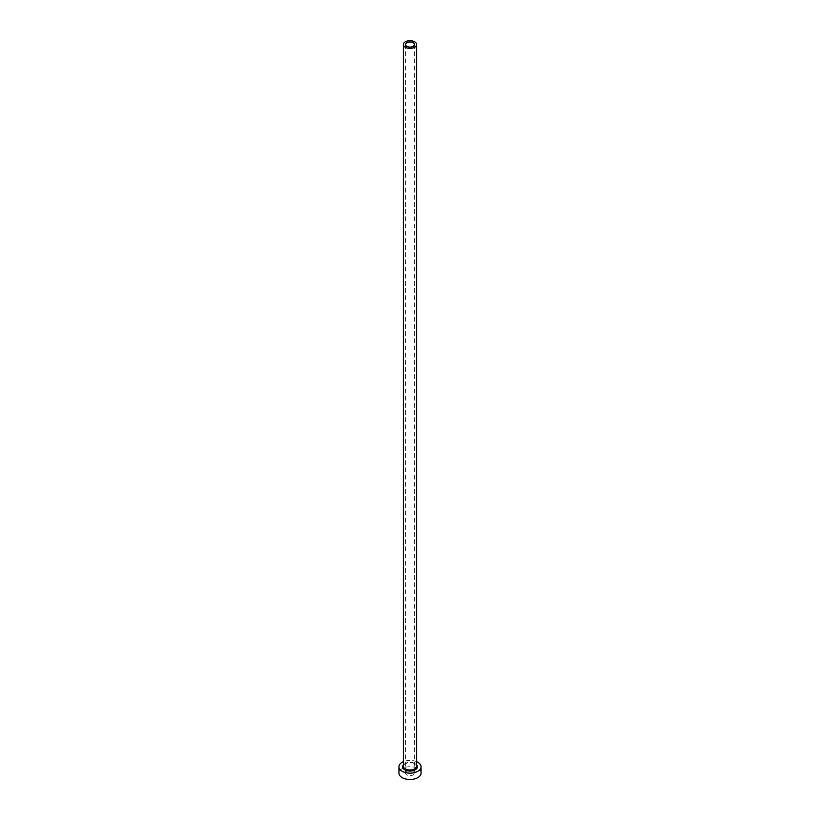 <?xml version="1.0" encoding="UTF-8"?>
<svg xmlns="http://www.w3.org/2000/svg" width="820" height="820" viewBox="0 0 820 820"><rect width="100%" height="100%" fill="white"/><g stroke="black" fill="none" stroke-linecap="round" stroke-linejoin="round"><path stroke-width="0.61" stroke-dasharray="4.1 3.07" d="M406.874 774.91A4.418 2.552 180 0 1 405.582 773.106A4.418 2.552 180 0 1 408.309 770.739A4.418 2.552 180 0 1 413.126 771.292A4.418 2.552 180 0 1 414.418 773.106A4.418 2.552 180 0 1 411.691 775.464A4.418 2.552 180 0 1 406.874 774.91M421.06 773.106A11.06 6.386 0 0 0 417.821 768.586A11.06 6.386 0 0 0 405.767 767.202A11.06 6.386 0 0 0 398.94 773.106M416.632 761.678A11.06 6.386 0 0 0 403.368 761.678M403.368 764.875A7.411 4.274 180 0 1 415.238 763.758A7.411 4.274 180 0 1 416.632 764.875M414.694 763.44A6.632 3.833 0 0 0 407.458 762.61A6.632 3.833 0 0 0 403.368 766.146C401.615 765.162 409.006 760.622 414.848 763.799L416.632 766.146A6.632 3.833 0 0 0 414.694 763.44M405.582 44.536L405.582 773.106M414.418 44.536L414.418 773.106"/><path stroke-width="1.23" d="M413.126 42.732A4.418 2.552 0 0 0 408.309 42.179A4.418 2.552 0 0 0 405.582 44.536A4.418 2.552 0 0 0 406.874 46.34A4.418 2.552 0 0 0 411.691 46.894A4.418 2.552 0 0 0 414.418 44.536A4.418 2.552 0 0 0 413.126 42.732M405.305 47.242A6.632 3.833 0 0 0 412.542 48.072A6.632 3.833 0 0 0 416.632 44.536A6.632 3.833 0 0 0 414.694 41.83A6.632 3.833 0 0 0 407.458 41A6.632 3.833 0 0 0 403.368 44.536A6.632 3.833 0 0 0 405.305 47.242M403.368 761.678A11.06 6.386 0 0 0 398.94 766.782A11.06 6.386 0 0 0 402.179 771.292A11.06 6.386 0 0 0 414.233 772.676A11.06 6.386 0 0 0 421.06 766.782A11.06 6.386 0 0 0 417.821 762.272A11.06 6.386 0 0 0 416.632 761.678M398.94 766.782L398.94 773.106A11.06 6.386 0 0 0 402.179 777.616A11.06 6.386 0 0 0 414.233 779A11.06 6.386 0 0 0 421.06 773.106L421.06 766.782M416.632 764.875A7.411 4.274 180 0 1 414.325 770.257A7.411 4.274 180 0 1 404.762 769.806A7.411 4.274 180 0 1 403.368 764.875M403.368 44.536L403.368 766.146A6.632 3.833 0 0 0 405.305 768.863A6.632 3.833 0 0 0 412.542 769.693A6.632 3.833 0 0 0 416.632 766.146L416.632 44.536"/></g></svg>
